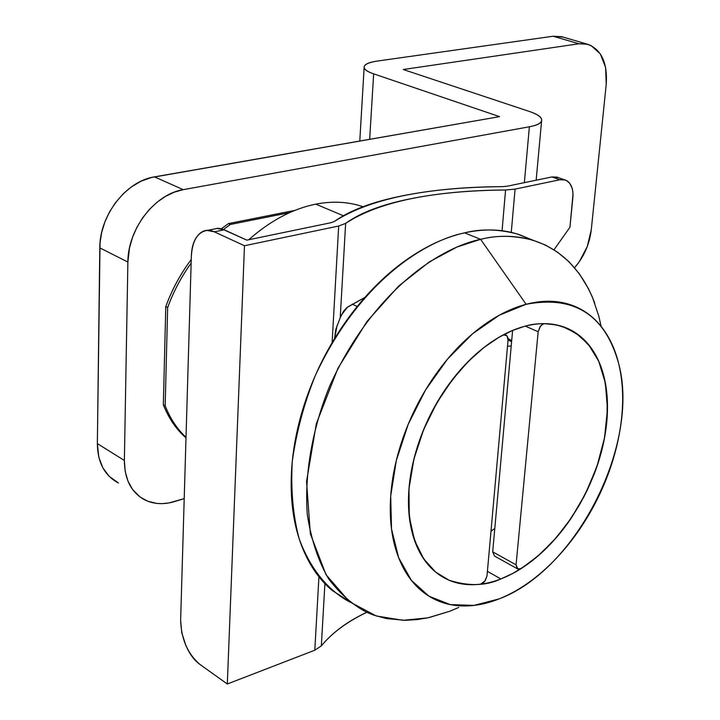 <?xml version="1.0" encoding="UTF-8"?>
<svg xmlns="http://www.w3.org/2000/svg" width="720" height="720" viewBox="0 0 720 720"><rect width="100%" height="100%" fill="white"/><g stroke="black" fill="none" stroke-linecap="round" stroke-linejoin="round"><path stroke-width="1.08" d="M524.079 326.466C535.851 322.767 548.604 322.776 562.347 326.484L575.964 333.09L588.483 344.484L598.707 361.17L605.367 383.022L607.473 409.095L604.566 437.661L596.925 466.569L585.468 493.767L571.509 517.716L556.335 537.606L541.062 553.257L526.455 564.993L512.982 573.354L500.841 578.952L487.413 571.338L500.841 578.952C488.007 583.929 475.713 585.675 463.95 584.208C452.178 582.714 441.882 577.917 433.053 569.826C424.224 561.681 417.672 550.719 413.397 536.922C409.149 523.08 407.637 507.456 408.879 490.032C410.148 472.59 414.144 454.815 420.84 436.734C427.581 418.644 436.464 401.823 447.48 386.262C458.514 370.737 470.709 357.786 484.056 347.418C497.394 337.095 510.741 330.111 524.079 326.466C537.399 322.866 549.675 322.722 560.889 326.034C572.076 329.373 581.436 335.718 588.969 345.078C596.475 354.438 601.722 365.994 604.701 379.746C607.671 393.48 608.274 408.393 606.51 424.467C604.737 440.541 600.777 456.696 594.621 472.941L584.055 496.575L570.816 518.742C561.087 533.043 550.206 545.4 538.155 555.831C526.095 566.262 513.657 573.966 500.841 578.952C485.775 585.999 468.513 586.413 449.037 580.203L435.681 572.112L423.738 558.945L414.504 540.297L409.266 516.474L408.978 488.7L413.937 458.991L423.612 429.66L436.851 402.813L452.205 379.863L468.306 361.404L484.083 347.4L498.843 337.347L512.217 330.606L524.079 326.466M490.977 531.342L492.705 529.893L490.977 531.342M511.695 340.623L508.068 338.625L511.695 340.641M361.629 206.271C347.499 201.69 332.217 200.988 315.792 204.138L343.323 215.73L315.792 204.138C332.757 200.889 348.48 201.744 362.97 206.712M594.684 302.976C570.087 238.374 516.033 230.346 480.618 239.328L526.122 304.29C574.272 295.128 605.106 314.847 618.624 363.447C640.395 443.421 576.513 570.249 499.005 598.923C513.9 592.992 528.336 583.938 542.295 571.77C556.236 559.611 568.827 545.238 580.05 528.669C591.273 512.109 600.453 494.433 607.581 475.641C614.718 456.849 619.335 438.147 621.441 419.517C623.538 400.878 622.917 383.553 619.56 367.542C616.194 351.513 610.182 337.986 601.551 326.952C592.884 315.918 582.048 308.358 569.052 304.29C556.02 300.24 541.71 300.24 526.122 304.29C510.498 308.394 494.838 316.458 479.142 328.482C463.428 340.569 449.064 355.725 436.041 373.968C423.036 392.265 412.578 412.056 404.649 433.359C396.774 454.662 392.121 475.56 390.699 496.062C389.322 516.528 391.185 534.834 396.279 550.989C401.418 567.081 409.194 579.807 419.625 589.167C430.065 598.482 442.17 603.918 455.958 605.493C469.737 607.032 484.083 604.845 499.005 598.923L473.967 605.412L450.207 604.575L428.94 596.187L411.381 580.347L398.619 557.631L391.527 529.056L390.699 496.062L396.324 460.494L408.168 424.404L425.565 389.943L447.48 359.154L472.554 333.801L499.284 315.225L526.122 304.29L480.618 239.328L456.939 247.068L429.399 261.855L398.727 286.011L367.011 321.444L337.923 368.316L316.323 423.747L306.549 481.5L310.356 533.844L326.025 574.713L349.461 601.731L376.263 615.978L403.065 620.307L427.896 617.841L449.91 611.208L428.931 617.625L417.447 619.56L405.36 620.316L386.352 618.57L373.365 614.988L366.867 612.342C353.034 605.196 340.344 594.117 328.779 579.087C318.438 561.483 311.274 539.973 307.296 514.557C304.245 474.165 312.471 428.211 329.787 385.758C375.525 285.552 444.456 246.546 480.618 239.328L464.598 232.857C428.679 239.94 360.891 277.668 315.297 375.57C304.047 403.533 296.379 432.126 292.284 461.331C290.691 489.843 292.977 515.646 299.16 538.731C310.788 570.483 329.382 591.237 349.92 602.082M248.778 239.742C270.297 220.689 292.635 208.827 315.792 204.138C292.635 208.827 270.297 220.689 248.778 239.742M449.91 611.208L458.712 607.446M533.043 240.246L517.05 233.937C498.312 229.05 480.834 228.69 464.598 232.857L480.618 239.328C496.863 235.08 514.341 235.386 533.043 240.246L545.382 245.034L557.442 252.081L568.89 261.621L579.384 273.834L588.51 288.774L592.443 297.252L598.806 316.134L601.155 326.457M352.395 603.306L332.136 590.418C318.213 578.718 307.638 562.707 300.393 542.394C293.184 521.991 290.205 498.807 291.429 472.824C292.743 446.787 298.323 420.255 308.196 393.219C318.141 366.201 331.479 341.199 348.21 318.213C364.977 295.299 383.526 276.444 403.866 261.648C424.179 246.942 444.42 237.348 464.598 232.857C484.722 228.438 503.154 229.104 519.912 234.864L530.487 239.238M357.219 306.477L352.179 304.137L357.219 306.477M187.677 380.907L188.379 356.985M118.449 482.976L109.134 476.325L102.852 467.82L98.82 457.227L97.353 443.601L124.371 460.476C124.56 479.529 131.409 492.696 144.927 499.977C153.855 504.261 163.755 504.783 174.636 501.543L184.212 498.618L168.984 502.929L162.081 503.649L156.69 503.406L147.798 501.255L139.968 496.935L132.624 489.537L127.98 481.158L125.172 471.348L124.371 460.476L97.353 443.601L99.792 247.887L127.881 262.035L124.371 460.476L127.881 262.035L129.492 247.986L132.489 237.456L136.89 227.313L142.569 217.908L149.409 209.394L157.086 202.194L165.519 196.362L174.276 192.159L183.24 189.666L154.494 176.868L499.545 116.649L373.662 73.854C366.561 71.424 363.429 68.949 364.266 66.447C365.139 63.954 369.594 62.145 377.64 61.011L553.149 36.234L578.934 43.776L403.227 69.516L529.326 111.447C537.453 114.147 541.575 116.991 541.701 119.988C541.791 122.994 537.678 125.262 529.371 126.783L183.24 189.666L529.371 126.783L524.367 182.655L529.371 126.783C537.624 125.199 541.737 122.895 541.692 119.862C541.296 116.91 537.165 114.111 529.326 111.447L403.227 69.516L578.934 43.776L587.655 44.253C601.425 49.518 607.617 62.856 606.231 84.267L591.282 229.716L606.231 84.267L605.61 67.446L600.273 53.811L590.931 45.468L585.162 43.731L578.934 43.776L553.149 36.234L563.049 37.089M118.035 482.76C104.535 475.461 97.641 462.411 97.353 443.601L100.053 242.694L101.7 232.317L104.877 221.976L109.413 212.121L115.227 203.013L123.381 193.626L131.247 187.011L141.219 181.116L151.506 177.489L499.545 116.649L373.662 73.854L369.666 139.311L373.662 73.854C367.488 71.703 364.32 69.498 364.149 67.23C364.347 64.395 368.847 62.316 377.64 61.011L553.149 36.234L561.879 36.738M574.56 267.705L579.231 261.855L587.286 246.501L591.282 229.716C589.509 244.323 583.929 256.986 574.551 267.705M154.494 176.868C126.252 180.981 99.531 215.343 99.792 247.887L127.881 262.035C127.791 229.014 154.845 193.986 183.24 189.666L154.494 176.868M503.397 334.8L505.665 334.899L506.907 335.736L507.879 337.617L508.05 340.11L486.999 575.964L485.172 580.806L480.51 584.181C469.746 585.522 459.702 584.379 450.396 580.761C441.09 577.107 433.107 571.068 426.438 562.635C419.778 554.166 414.918 543.717 411.849 531.27C408.798 518.796 407.808 505.053 408.879 490.032L411.408 470.529L415.242 453.996L420.624 437.301L427.383 420.993L437.238 402.138L446.751 387.279L457.164 373.644L468.432 361.269C479.367 350.334 490.707 341.676 502.452 335.313L503.541 334.863L506.979 335.826L508.05 340.11L486.999 575.964L484.722 581.409L482.652 583.344L480.51 584.181C466.569 585.873 453.978 583.497 442.737 577.026C413.703 560.196 400.869 513.234 413.541 460.575C426.15 407.952 463.095 356.481 502.452 335.313L503.397 334.8M544.752 323.676L556.344 324.9L567.054 328.248L580.095 336.141L590.85 347.526L599.058 361.971L604.539 379.008L607.212 398.088L607.041 418.662L604.089 440.136L598.446 461.952L590.301 483.507L579.852 504.252L567.396 523.62L553.23 541.107L537.723 556.2L521.289 568.476L517.887 569.079L516.069 564.831L538.164 331.74L525.348 326.133L538.164 331.74L540.513 326.097L542.619 324.279L544.752 323.676C555.453 323.838 565.056 326.466 573.57 331.569C582.066 336.681 589.05 343.863 594.54 353.106C600.012 362.358 603.756 373.104 605.772 385.326L607.257 398.745L607.464 409.923L606.51 424.467L604.8 436.383L601.524 451.35L597.987 463.392L593.676 475.398L587.322 490.014L579.879 504.207L571.455 517.806L564.138 528.012L554.274 539.946L541.557 552.825L530.478 562.059L520.272 568.989L517.068 568.539L516.069 564.831L538.164 331.74L540.054 326.7L543.402 323.676L544.698 323.649M507.51 346.194L511.218 346.005L512.613 330.435L492.696 551.835L494.595 556.092M494.487 556.038L492.696 551.835L516.069 564.831L492.696 551.835L494.775 528.669L491.031 530.82M494.775 528.669L511.218 346.005M186.012 437.31C177.102 428.994 170.154 418.482 165.168 405.774L163.341 404.721C168.687 418.284 176.238 429.336 186.003 437.868C176.211 429.363 168.66 418.311 163.341 404.721L165.789 306.585L167.652 307.557L165.168 405.774L163.341 404.721L165.789 306.585L167.652 307.557C173.457 291.636 181.287 276.831 191.142 263.142C181.278 276.777 173.457 291.582 167.652 307.557L165.168 405.774C170.154 418.536 177.102 429.048 186.012 437.319M223.47 229.464L230.382 224.451L228.465 223.587L221.355 228.753L228.465 223.587L294.948 210.366L228.465 223.587L230.382 224.451L289.566 212.652L230.382 224.451L223.461 229.464M191.25 259.515C180.477 273.897 171.99 289.584 165.789 306.585C171.972 289.566 180.45 273.879 191.25 259.515M507.24 186.201L502.515 186.642C465.48 186.822 432.162 189.873 402.561 195.795C372.789 201.726 350.091 210.258 334.458 221.409C369.324 198.918 425.349 187.335 502.515 186.642L507.24 186.201L551.97 176.94L507.24 186.201M214.056 229.041L216.918 228.42L224.289 229.815L214.317 231.822L206.964 230.418C197.505 232.218 192.294 240.858 191.34 256.329L180.63 620.226L191.34 256.329C191.619 246.843 193.977 239.679 198.423 234.855C202.887 230.04 208.179 229.023 214.317 231.822L224.289 229.815L246.843 240.138L330.957 222.714L334.458 221.409L330.957 222.714L246.843 240.138L221.787 228.87L217.845 228.276L213.453 229.158M366.795 612.306C347.085 621.765 331.929 632.97 321.327 645.912L314.802 650.214L227.313 684L244.476 245.736L214.317 231.822L244.476 245.736L227.313 684L314.802 650.214L318.933 576.792L314.802 650.214L321.327 645.912L324.909 583.632L321.327 645.912C332.442 632.475 347.589 621.27 366.768 612.297M337.149 325.233L334.539 338.652L335.772 329.58L340.218 317.727L345.645 223.38L338.688 226.026L332.118 342.675L338.688 226.026L345.645 223.38C360.342 212.715 381.861 204.534 410.193 198.837C438.381 193.14 470.169 190.197 505.575 189.999C431.802 190.719 378.486 201.852 345.645 223.38L340.218 317.727L343.557 311.22L346.842 307.593L364.761 297.54M505.575 189.999L502.065 230.733L505.575 189.999L515.07 189.117L505.575 189.999M511.263 232.389L515.07 189.117L559.8 179.766C564.003 178.893 567.387 180.189 569.934 183.636L572.346 188.694L573.039 193.869L569.943 227.259L553.995 249.786L569.943 227.259L572.895 197.388C573.471 188.127 570.807 182.313 564.885 179.937L559.8 179.766L551.97 176.94L559.8 179.766L515.07 189.117L511.263 232.389M558.639 177.705L551.97 176.94L557.046 177.12M227.313 684L199.818 664.344C194.229 660.33 189.576 654.03 185.85 645.462L181.755 632.727L180.63 620.226C181.26 639.117 187.659 653.823 199.818 664.344L227.313 684M244.476 245.736L338.688 226.026L244.476 245.736M364.824 297.477L347.427 307.161L341.397 315.036M361.494 206.226L362.817 206.775M359.784 141.039L364.14 67.446M561.42 36.612L587.043 44.091M541.602 120.852L536.157 180.216M504.333 334.314L505.44 334.809M508.059 340.056L511.605 341.649M494.523 556.056L517.347 568.773M564.12 179.676L556.83 177.057M217.26 228.402L207.918 230.265"/></g></svg>
